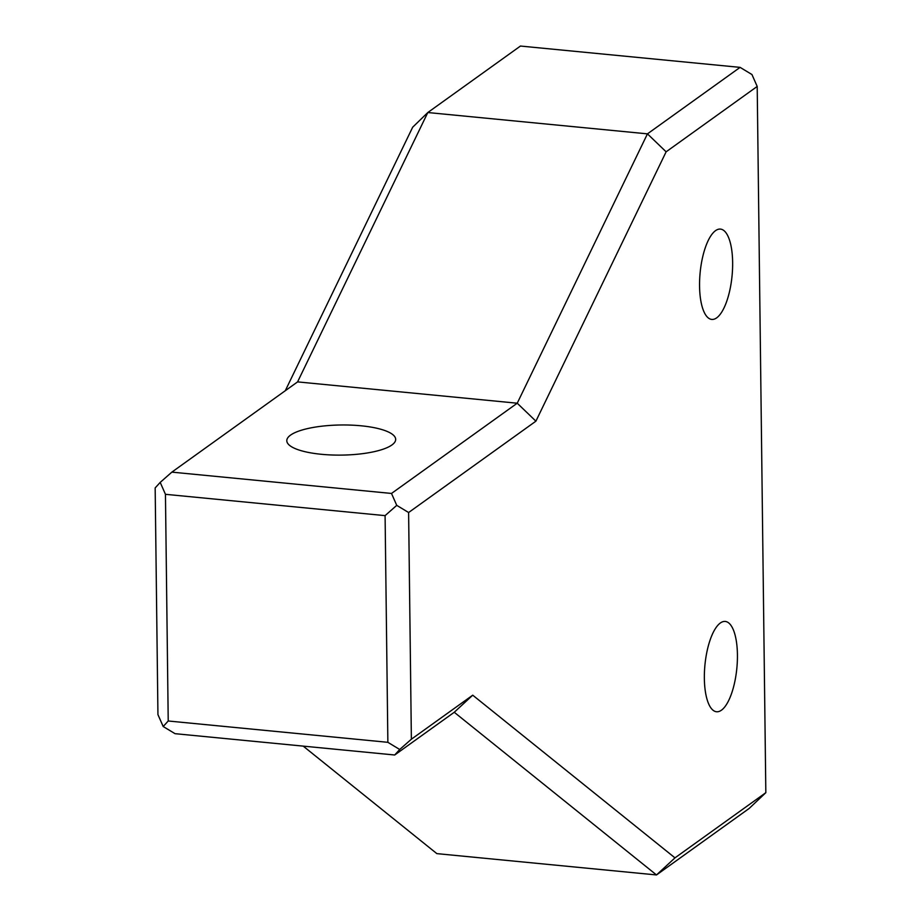 <?xml version="1.0" encoding="UTF-8"?>
<svg xmlns="http://www.w3.org/2000/svg" width="921" height="921" viewBox="0 0 921 921"><rect width="100%" height="100%" fill="white"/><g stroke="black" fill="none" stroke-linecap="round" stroke-linejoin="round"><path stroke-width="1.38" d="M303.205 746.125L436.853 853.629L656.5 874.95L674.978 857.865L765.835 792.67L749.141 808.465L656.5 874.95L454.249 712.267L472.726 695.182L411.376 739.206L408.613 512.525L535.907 421.173L666.125 151.815L757.2 86.447L751.95 74.532L740.093 67.371L647.451 133.856L666.125 151.815M740.093 67.371L520.446 46.05L427.805 112.535L412.677 127.213L285.291 390.711M454.249 712.267L394.695 755.001L175.048 733.68L163.19 726.519L157.94 714.604L155.165 487.923L160.208 482.397L165.446 494.312L385.093 515.633L387.868 742.314L399.726 749.487L411.376 739.206M765.835 792.67L757.2 86.447M674.978 857.865L472.726 695.182M699.557 286.132A45.371 16.037 -84.5 0 1 720.487 229.099A45.371 16.037 -84.5 0 1 732.068 275.805A45.371 16.037 -84.5 0 1 711.726 319.414A45.371 16.037 -84.5 0 1 699.557 286.132M704.358 678.466A45.371 16.037 -84.5 0 1 725.288 621.445A45.371 16.037 -84.5 0 1 736.858 668.151A45.371 16.037 -84.5 0 1 716.515 711.749A45.371 16.037 -84.5 0 1 704.358 678.466M297.587 381.893L517.234 403.214L647.451 133.856L427.805 112.535L297.587 381.893L171.859 472.128L160.208 482.397M163.19 726.519L168.221 720.993L165.446 494.312M394.695 755.001L399.726 749.487M168.221 720.993L387.868 742.314M171.859 472.128L391.506 493.449L517.234 403.214L535.907 421.173M391.506 493.449L396.744 505.353L408.613 512.525M396.744 505.353L385.093 515.633M321.383 454.295A54.443 15.058 -0.7 0 0 395.673 439.375A54.443 15.058 -0.7 0 0 341.046 424.984A54.443 15.058 -0.7 0 0 286.799 440.71A54.443 15.058 -0.7 0 0 321.383 454.295"/></g></svg>
